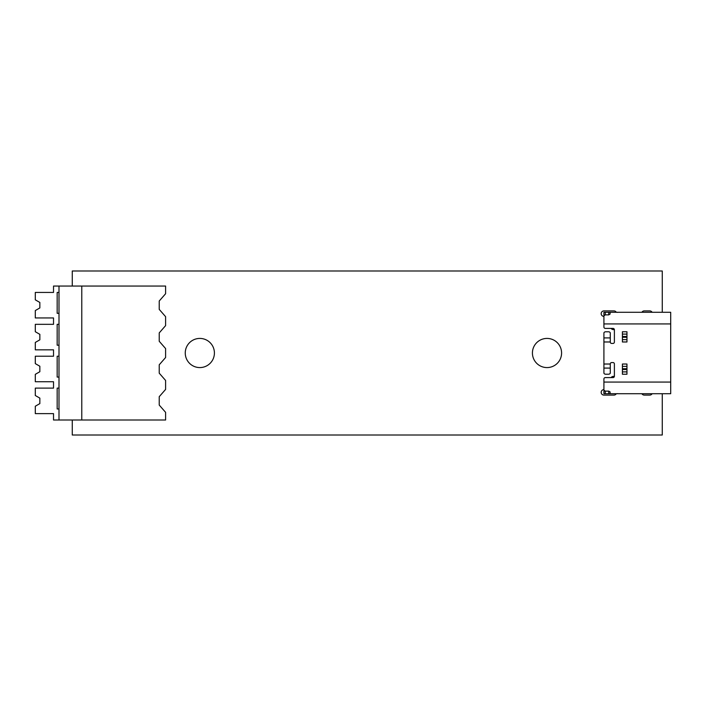 <?xml version="1.0" encoding="UTF-8"?>
<svg xmlns="http://www.w3.org/2000/svg" width="706" height="706" viewBox="0 0 706 706"><rect width="100%" height="100%" fill="white"/><g stroke="black" fill="none" stroke-linecap="round" stroke-linejoin="round"><path stroke-width="1.06" d="M611.078 377.604A2.965 2.965 0 0 1 614.361 376.51M547.009 338.421A14.579 14.579 0 0 1 561.588 353A14.579 14.579 0 0 1 547.009 367.579A14.579 14.579 0 0 1 532.421 353A14.579 14.579 0 0 1 547.009 338.421M614.361 329.49A2.965 2.965 0 0 1 611.078 328.396M199.833 338.421A14.579 14.579 0 0 1 214.412 353A14.579 14.579 0 0 1 199.833 367.579A14.579 14.579 0 0 1 185.254 353A14.579 14.579 0 0 1 199.833 338.421M53.524 286.054L53.524 292.434L53.524 286.054L165.601 286.054L165.601 293.731L159.221 301.021L159.221 309.378L165.601 316.667L165.601 325.625L159.221 332.914L159.221 341.272L165.601 348.561L165.601 357.518L159.221 364.808L159.221 373.165L165.601 380.455L165.601 389.412L159.221 396.701L159.221 405.059L159.221 396.701M159.221 405.059L165.601 412.348L165.601 420.008L53.524 420.008L53.524 413.628L53.524 420.008M53.524 382.184L53.524 388.115L53.524 382.184M58.995 377.083L57.168 377.083L57.168 356.221L58.995 356.221M53.524 356.221L53.524 349.841L53.524 356.221L35.3 356.221L35.3 363.616L39.854 366.246L39.854 371.709L35.3 374.339L35.3 381.734L53.524 381.734M159.221 364.808L159.221 373.165M58.995 345.199L57.168 345.199L57.168 324.328L58.995 324.328M53.524 324.328L53.524 317.947L53.524 324.328L35.3 324.328L35.3 331.723L39.854 334.353L39.854 339.815L35.3 342.445L35.3 349.841L53.524 349.841M159.221 332.914L159.221 341.272M58.995 408.977L57.168 408.977L57.168 388.115L58.995 388.115M58.995 313.305L57.168 313.305L57.168 292.434L58.995 292.434M159.221 301.021L159.221 309.378M81.772 286.054L81.772 420.008M58.995 286.054L58.995 420.008M53.524 413.628L35.3 413.628L35.3 406.232L39.854 403.603L39.854 398.131L35.3 395.501L35.3 388.115L53.524 388.115M53.524 317.947L35.3 317.947L35.3 310.561L39.854 307.931L39.854 302.459L35.3 299.829L35.3 292.434L53.524 292.434M641.904 312.273A2.736 2.736 0 0 1 644.278 310.905L649.741 310.905A2.736 2.736 0 0 1 652.106 312.273M652.106 393.727A2.736 2.736 0 0 1 649.741 395.095L644.278 395.095A2.736 2.736 0 0 1 641.904 393.727M603.912 316.367A2.736 2.736 0 0 1 601.177 313.64A2.736 2.736 0 0 1 603.912 310.905L613.929 310.905A2.736 2.736 0 0 1 616.303 312.273L617.671 312.352M617.671 393.648L616.303 393.727A2.736 2.736 0 0 1 613.929 395.095L603.912 395.095A2.736 2.736 0 0 1 601.177 392.36A2.736 2.736 0 0 1 603.912 389.633M72.268 286.054L72.268 270.989L662.272 270.989L662.272 312.273M662.272 393.727L662.272 435.011L72.268 435.011L72.268 420.008M604.539 315L603.912 315L603.912 312.273L605.271 312.273L605.271 314.867L603.912 315.811L603.912 327.028A1.368 1.368 0 0 0 605.271 328.396L613.02 328.396A1.368 1.368 0 0 1 614.388 329.764L614.388 342.066A1.368 1.368 0 0 1 613.02 343.434L611.652 343.434A1.368 1.368 0 0 1 610.284 342.022L610.284 333.073A1.827 1.288 180 0 0 608.466 331.785L605.73 331.785A1.827 1.288 180 0 0 603.912 333.073L603.912 368.091L610.284 368.091L610.284 363.978A1.368 1.368 0 0 1 611.652 362.566L613.02 362.566A1.368 1.368 0 0 1 614.388 363.934L614.388 376.236A1.368 1.368 0 0 1 613.02 377.604L605.271 377.604A1.368 1.368 0 0 0 603.912 378.972L603.912 390.189L605.271 391.133L608.74 391.133L610.108 391.936L610.108 393.727L603.912 393.727L603.912 391L604.539 391M610.108 393.727L670.7 393.727L670.7 312.273L605.271 312.273M626.963 341.978L626.963 331.767L622.41 331.767L622.41 341.978L626.963 341.978M610.284 368.091L610.284 372.927A1.827 1.288 180 0 1 608.466 374.215L605.73 374.215A1.827 1.288 180 0 1 603.912 372.927L603.912 368.091M605.271 314.867L608.74 314.867L610.108 314.064L610.108 312.273M622.41 374.233L622.41 364.022L626.963 364.022L626.963 374.233L622.41 374.233M622.41 336.471L626.963 336.471M622.41 337.274L626.963 337.274M603.912 337.909L610.284 337.909M626.963 334.106L622.41 334.106M626.963 339.639L622.41 339.639M610.284 341.978L603.912 341.978M610.284 364.022L603.912 364.022M670.7 382.07L603.912 382.07M670.7 323.93L603.912 323.93M608.74 312.273L608.74 314.867M622.41 369.529L626.963 369.529M622.41 368.726L626.963 368.726M626.963 371.894L622.41 371.894M626.963 366.361L622.41 366.361M605.271 393.727L605.271 391.133M608.74 393.727L608.74 391.133"/></g></svg>
